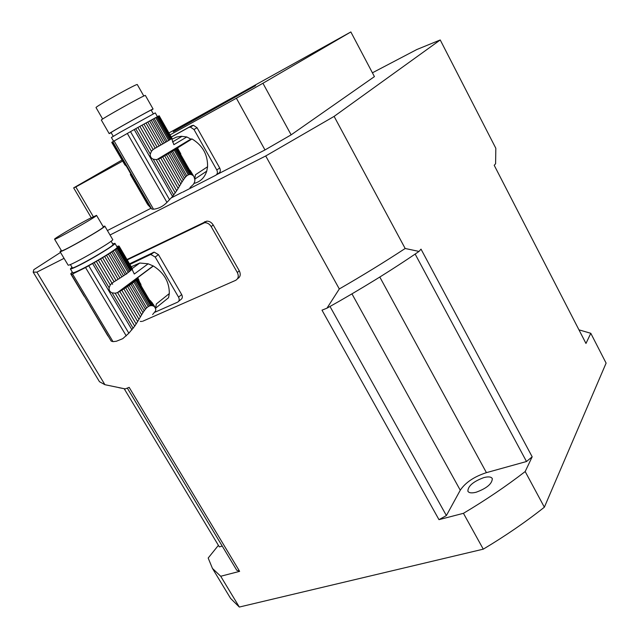 <?xml version="1.0" encoding="UTF-8"?>
<svg xmlns="http://www.w3.org/2000/svg" width="639" height="639" viewBox="0 0 639 639"><rect width="100%" height="100%" fill="white"/><g stroke="black" fill="none" stroke-linecap="round" stroke-linejoin="round"><path stroke-width="0.96" d="M89.779 305.418L107.895 335.922M109.173 337.696L89.564 304.947M169.319 293.557L156.339 303.972L155.589 308.19L168.56 297.718L169.319 293.557C169.391 281.967 164.071 272.781 153.352 266L137.657 277.717L138.695 279.467L137.76 277.845M138.695 279.467L138.735 279.866M141.562 286.599L137.816 277.965M141.65 314.795L140.396 316.912L123.854 288.916L125.675 287.75L141.65 314.795L142.968 312.647L127.552 286.52L129.182 285.425L144.174 310.85L145.468 309.156L130.819 284.291L132.193 283.309L146.658 307.862L148.272 306.584L133.847 282.071L134.893 281.24L149.446 305.977L150.684 305.65L135.859 280.425L136.578 279.762L151.77 305.61L152.857 305.817L137.161 279.131L137.561 278.66L140.963 284.459M149.222 299.627L152.17 302.726L154.55 306.784L153.743 306.201L150.596 300.841M153.017 304.172L153.703 304.979M127.552 286.52L125.675 287.75M144.174 310.85L142.968 312.647M130.819 284.291L129.182 285.425M146.658 307.862L145.468 309.156M133.847 282.071L132.193 283.309M149.446 305.977L148.272 306.584M135.859 280.425L134.893 281.24M151.77 305.61L150.684 305.65M137.177 279.139L136.578 279.762M137.784 278.245L137.561 278.66M71.328 274.458L111.202 341.09L113.007 341.649L116.402 341.242L122.784 338.654L128.854 333.207L134.709 326.154L115.18 293.221L112.097 292.838C109.836 291.879 108.838 290.194 109.101 287.782L110.275 284.954L96.297 261.383L85.554 267.557L72.519 273.995L71.304 274.443L71.448 273.915L70.737 273.851L72.271 272.07M136.147 323.965L137.657 321.537L119.82 291.416L117.568 292.598L136.147 323.965L134.709 326.154M117.568 292.598L115.18 293.221M137.657 321.537L138.998 319.3L121.785 290.21L119.82 291.416M123.854 288.916L121.785 290.21M138.998 319.3L140.396 316.912M119.98 278.101L118.143 279.259L104.652 256.439L106.513 255.296L119.98 278.101L121.865 276.879L108.422 254.106L110.084 253.044L123.503 275.8L125.148 274.682L111.761 251.958L113.175 251.015L126.538 273.708L128.207 272.486L114.876 249.841L115.963 249.058L129.262 271.671L130.244 270.88L116.969 248.307L117.728 247.7L130.979 270.233L131.586 269.626L118.359 247.133L118.79 246.718L131.977 269.163L131.57 269.586M131.977 269.163L132.217 268.763L118.934 246.366L132.137 268.628M155.557 308.693L153.288 304.3M155.796 309.092L155.589 310.881M155.612 310.921L152.617 314.556M72.638 272.685L72.678 272.741C73.15 273.053 75.841 272.014 80.73 269.61C94.684 262.813 119.046 247.772 117.177 247.165L114.948 243.371M112.664 243.874L114.932 243.347C116.761 243.882 92.351 258.883 78.413 265.72C73.525 268.14 70.849 269.203 70.386 268.915L71.967 267.182M108.422 254.106L106.513 255.296M123.503 275.8L121.865 276.879M111.761 251.958L110.084 253.044M126.538 273.708L125.148 274.682M114.876 249.841L113.175 251.015M129.262 271.671L128.207 272.486M116.969 248.307L115.963 249.058M130.979 270.233L130.244 270.88M118.375 247.141L117.728 247.7M153.743 306.201L152.857 305.817M155.141 307.447L154.55 306.784M132.257 268.5L119.11 246.095M132.209 268.947L132.688 270.688L131.858 269.267M116.809 246.534L118.718 245.991M132.688 270.688L134.294 274.027L148.144 263.803L153.352 266M112.6 284.307L112.017 283.133M84.124 296.224L70.737 273.851M84.971 297.271L70.929 273.931M96.297 261.383L98.366 260.193L111.977 283.165L114.093 281.743L100.571 258.891L98.366 260.193M110.275 284.954L111.977 283.165M100.571 258.891L102.559 257.709L116.074 280.545L114.093 281.743M116.074 280.545L118.143 279.259M104.652 256.439L102.559 257.709M72.303 267.749L72.327 267.789C72.694 269.85 115.427 245.304 112.999 244.441L111.09 241.191M104.804 226.11L112.688 239.521C115.292 240.352 68.437 267.238 68.093 265.089L68.061 265.033M88.853 218.937C76.033 225.631 53.253 239.09 54.587 239.218C54.531 240.599 98.614 215.519 96.537 215.359L88.853 218.937M61.488 250.76L61.512 250.792C61.624 252.469 105.579 227.364 103.342 226.917L96.545 215.375M103.119 226.541L104.796 226.094C107.2 226.565 60.17 253.419 60.042 251.638L61.272 250.392M126.65 274.035L126.826 273.5M131.251 266.767L139.781 263.02L148.144 263.803M129.525 263.819L154.167 252.125L158.456 254.626L155.189 257.03L150.884 254.514L149.965 254.777L153.256 252.381M129.885 264.442L149.965 254.777M154.942 312.207L177.602 302.175C179.343 301.129 179.655 299.451 178.545 297.143L181.684 294.579L158.456 254.626M178.545 297.143L155.189 257.03M181.684 294.579C182.786 296.879 182.474 298.549 180.741 299.595L178.688 301.288M148.887 205.75L147.481 204.2L130.34 174.431M148.28 205.335L130.284 174.471M176.676 190.734L178.145 188.393L160.764 157.985L158.568 159.079L176.676 190.734L172.578 196.453L166.947 202.371C163.129 206.341 158.664 208.618 153.528 209.217L151.986 209.121L149.183 206.253L112.56 141.858L111.737 142.393L124.964 165.014L111.841 142.313M171.939 139.246L176.683 137.01L181.268 136.315L186.804 136.954L190.845 139.102L192.004 138.943C202.651 145.412 207.843 154.678 207.579 166.755L195.454 174.751L194.791 178.632M192.004 138.943L177.586 147.873M180.957 154.902L177.562 147.825M181.995 182.011L180.797 183.992L164.67 155.74L166.436 154.718L181.995 182.011L183.257 180.038L168.233 153.672L169.79 152.761L184.399 178.417L185.622 176.931L171.34 151.842L172.642 151.068L186.74 175.853L188.241 174.87L174.183 150.133L175.142 149.542L189.328 174.503L190.478 174.439L176.021 148.991L176.66 148.575L191.468 174.655L192.451 175.142L177.131 148.232L177.474 148L180.789 153.847M189.4 169.774L193.952 176.66L190.174 170.381M194.759 179.112L206.74 171.14C204.568 177.754 200.319 181.859 193.976 183.441M168.233 153.672L166.436 154.718M184.399 178.417L183.257 180.038M171.34 151.842L169.79 152.761M186.74 175.853L185.622 176.931M174.183 150.133L172.642 151.068M189.328 174.503L188.241 174.87M176.021 148.991L175.142 149.542M191.468 174.655L190.478 174.439M177.171 148.224L176.66 148.575M175.262 192.866L156.228 159.622L153.216 159.183C151.004 158.176 150.029 156.475 150.293 154.079L151.451 151.275L137.84 127.488L112.56 141.858M158.568 159.079L156.228 159.622M178.145 188.393L179.447 186.253L162.673 156.89L160.764 157.985M164.67 155.74L162.673 156.89M179.447 186.253L180.797 183.992M171.715 138.623L159.175 115.763L172.027 138.415L171.196 138.951L158.288 116.218L137.84 127.488M171.963 138.455L159.175 115.763M194.783 179.487L193.96 176.715M194.935 179.751L194.599 182.075L193.409 184.375L189.999 187.562M157.426 116.673L155.277 112.887L120.012 132.369L111.41 137.481L113.566 141.211M147.761 121.969L160.884 144.981L159.111 145.988L145.972 122.96M160.884 144.981L162.697 143.943L149.598 120.955M162.697 143.943L164.255 143.04L151.179 120.076M164.255 143.04L165.82 142.138L152.769 119.205M165.82 142.138L167.13 141.371L154.103 118.471M167.13 141.371L168.68 140.46L155.692 117.608M168.68 140.46L169.662 139.885L156.699 117.065M169.662 139.885L170.541 139.35L157.609 116.578M171.196 138.951L170.541 139.35M158.839 115.931L158.288 116.218M193.242 175.789L192.451 175.142M194.456 177.586L193.952 176.66M171.987 138.487L171.795 138.99M171.939 139.238L173.864 144.678L186.804 136.954M126.993 166.827L125.595 165.461L112.105 142.138M124.964 165.014L125.388 165.102M151.451 151.275L153.12 149.55L139.861 126.362M153.12 149.55L155.189 148.224L142.01 125.164M155.189 148.224L157.106 147.138L143.943 124.086M157.106 147.138L159.111 145.988M113.255 136.299L111.09 132.553C109.652 132.816 151.802 109.205 151.179 110.092L153.312 113.846M151.259 110.235L153.08 109.021C153.775 108.047 107.6 133.91 109.181 133.623L111.178 132.688M102.663 119.046L96.058 107.616C94.213 107.256 137.585 83.014 137.297 84.564L137.313 84.588M153.08 109.021L145.373 95.451C145.86 94.101 99.556 120.004 101.353 120.076L109.181 133.623M171.404 136.922L191.86 125.651L193.417 125.292L197.044 127.696L193.992 129.509L190.358 127.081L188.793 127.449L191.86 125.651M171.444 137.002L188.793 127.449M182.706 192.171L215.75 175.27C217.516 174.088 217.859 172.322 216.781 169.974L219.712 168.001L197.044 127.696M216.781 169.974L193.992 129.509M206.74 171.14L207.579 166.755M219.712 168.001C220.782 170.333 220.431 172.099 218.674 173.281L216.341 174.87M326.96 308.182L339.301 288.956C362.768 275.409 384.726 261.926 405.174 248.491L419.024 251.423C391.467 270.329 360.779 289.251 326.96 308.182L321.992 310.171L438.977 519.659L463.443 513.317L483.276 549.157L239.321 607.05L230.631 598.463L212.452 568.414L208.178 558.039L218.394 545.347M60.521 252.429L33.803 269.69L33.18 272.142L36.886 272.134L64.06 258.34M212.452 568.414L220.711 576.258L239.321 607.05M230.631 598.463L228.818 595.46M372.409 72.806L416.796 49.538L440.231 39.961L495.816 148.256L495.608 163.704L494.211 165.301L585.971 343.455L590.795 333.294L606.107 363.12L544.364 507.206L525.178 471.55L532.175 456.805L421.013 249.138L419.024 251.423M405.174 248.491L334.109 116.394L440.231 39.961M590.795 333.294L578.958 329.844M237.54 278.7L237.596 278.652C240.384 276.999 240.951 274.379 239.29 270.808L213.226 225.008C211.581 222.396 209.424 221.11 206.764 221.142L126.993 259.514M110.028 235L265.72 155.972L339.301 288.956M98.662 380.365L99.476 381.707L104.924 384.702L36.886 272.134M104.924 384.702L125.268 388.911L129.15 387.354L239.625 571.354L220.711 576.258M463.443 513.317C485.816 500.002 506.392 486.079 525.178 471.55M544.364 507.206C525.833 521.895 505.473 535.881 483.276 549.157M483.851 477.597C488.452 476.414 491.271 476.766 492.31 478.635C492.11 483.811 486.726 488.34 476.159 492.23C471.646 493.348 468.874 492.996 467.86 491.183C468.02 486.015 473.347 481.486 483.851 477.597M438.977 519.659L446.381 515.561L460.264 490.209C465.472 482.493 474.194 476.638 486.423 472.652L379.798 277.038M486.423 472.652L526.496 461.518L532.175 456.805M446.381 515.561L330.004 306.48M526.496 461.518L415.15 254.074M124.182 388.712L219.321 546.88L222.228 546.073M127.305 388.089L236.71 570.18L239.625 571.354M265.72 155.972L334.109 116.394M107.408 230.551L151.171 208.162M171.268 197.882L181.931 192.435M216.581 174.711L264.985 149.949L291.144 134.845L262.933 83.262L236.39 98.23L264.985 149.949M169.103 132.872L350.851 31.95L374.422 76.624L291.144 134.845M125.268 388.911L118.814 387.673M350.851 31.95L262.933 83.262M170.677 151.97L170.781 151.211M93.31 216.661L75.817 186.955L122.568 161.124M170.198 134.805L236.39 98.23M121.945 160.046L73.653 187.882L91.233 217.699M75.817 186.955L73.669 187.898M173.281 131.794L255.608 85.626C257.948 83.685 172.362 131.682 173.281 131.794L255.616 85.602M239.29 270.808L237.317 272.494C238.978 276.08 238.411 278.7 235.615 280.361L142.856 321.177M237.317 272.494L211.158 226.565C209.504 223.946 207.34 222.66 204.672 222.691L127.225 259.905M132.672 281.727L132.608 281.28M140.253 321.433L142.09 321.425M133.767 280.912L133.703 280.457M171.699 151.347L171.811 150.588M133.168 328.334L112.097 292.838M113.007 341.649L72.519 273.995M126.25 335.89L85.554 267.557M128.854 333.207L88.757 265.784M131.977 329.82L92.599 263.508M109.101 287.782L94.157 262.605M137.792 277.901L119.245 291.759M150.253 207.052L129.893 171.835M173.744 195.015L153.216 159.183M150.828 207.587L112.76 141.73M151.579 208.833L112.76 141.69M153.528 209.217L114.069 140.915M166.947 202.371L127.297 133.391M169.535 199.664L130.468 131.602M172.578 196.453L134.206 129.525M150.293 154.079L135.732 128.671M177.522 147.833L160.205 158.304M460.264 490.209L351.961 293.868M205.063 221.597L202.97 223.147M213.226 225.008L211.158 226.565M155.349 307.79L153.687 304.963M72.678 272.741L70.386 268.915M111.21 341.106L71.304 274.443M72.327 267.789L70.362 264.506M61.512 250.792L54.587 239.218M68.093 265.089L60.042 251.638M139.781 263.02L132.233 268.524M154.167 252.125L150.884 254.514M117.352 292.662L152.985 266.064M171.851 139.15L171.595 138.703M143.815 96.026L137.297 84.564M182.059 136.307L172.49 141.978M193.417 125.292L190.358 127.081M157.178 159.423L190.845 139.102M33.18 272.142L99.476 381.707M206.764 221.142L204.672 222.691"/></g></svg>
